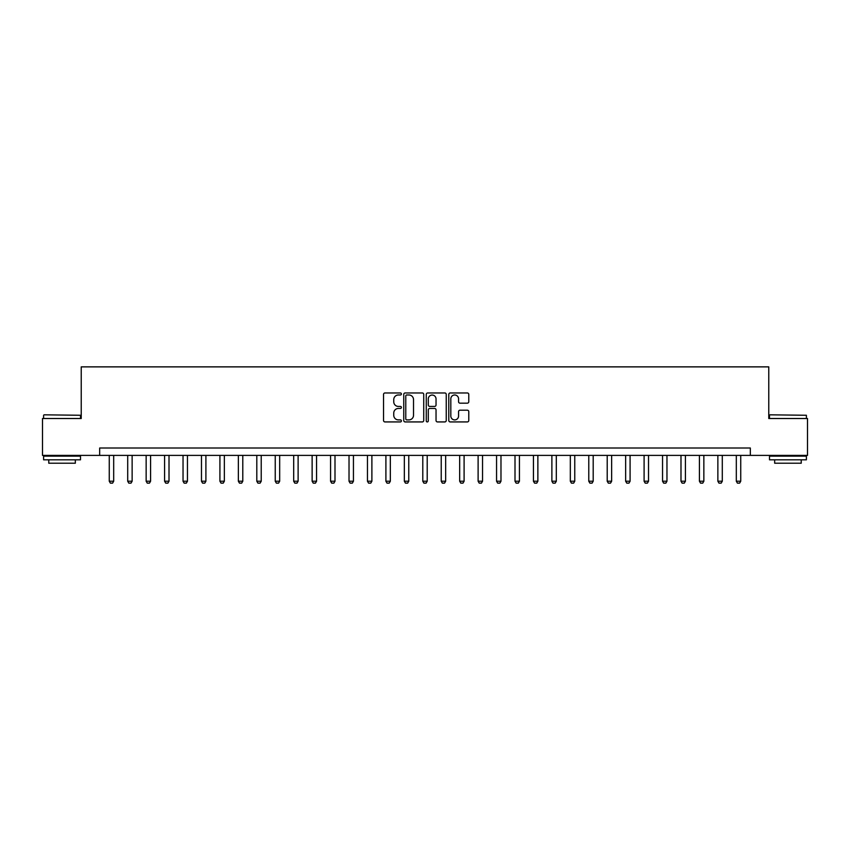 <?xml version="1.0" encoding="UTF-8"?>
<svg xmlns="http://www.w3.org/2000/svg" width="850" height="850" viewBox="0 0 850 850"><rect width="100%" height="100%" fill="white"/><g stroke="black" fill="none" stroke-linecap="round" stroke-linejoin="round"><path stroke-width="1.27" d="M401.391 393.975A1.009 1.009 0 0 0 400.382 392.966L384.997 392.966A1.445 1.445 0 0 0 383.541 394.411L383.541 420.474A1.445 1.445 0 0 0 384.997 421.929L400.382 421.929A1.009 1.009 0 0 0 401.391 420.909A1.009 1.009 0 0 0 400.382 419.9L398.384 419.9A4.633 4.633 0 0 1 393.752 415.267L393.752 413.089A4.633 4.633 0 0 1 398.384 408.457L400.382 408.457A1.009 1.009 0 0 0 401.391 407.447A1.009 1.009 0 0 0 400.382 406.428L398.384 406.428A4.633 4.633 0 0 1 393.752 401.795L393.752 399.627A4.633 4.633 0 0 1 398.384 394.984L400.382 394.984A1.009 1.009 0 0 0 401.391 393.975M467.319 403.166A1.445 1.445 0 0 0 468.775 401.721L468.775 394.411A1.445 1.445 0 0 0 467.319 392.966L450.234 392.966A1.445 1.445 0 0 0 448.789 394.411L448.789 420.474A1.445 1.445 0 0 0 450.234 421.929L467.319 421.929A1.445 1.445 0 0 0 468.775 420.474L468.775 411.644A1.445 1.445 0 0 0 467.319 410.199L460.009 410.199A1.445 1.445 0 0 0 458.564 411.644L458.564 416.022A3.878 3.878 0 0 1 454.686 419.9A3.878 3.878 0 0 1 450.819 416.022L450.819 398.862A3.878 3.878 0 0 1 454.686 394.984A3.878 3.878 0 0 1 458.564 398.862L458.564 401.721A1.445 1.445 0 0 0 460.009 403.166L467.319 403.166M99.673 455.398L42.5 455.398L42.5 418.508L81.228 418.508L81.228 366.871L768.772 366.871L768.772 418.508L807.5 418.508L807.5 455.398L750.327 455.398L750.327 448.014L99.673 448.014L99.673 455.398L750.327 455.398M423.736 394.411A1.445 1.445 0 0 0 422.28 392.966L405.195 392.966A1.445 1.445 0 0 0 403.75 394.411L403.75 420.474A1.445 1.445 0 0 0 405.195 421.929L422.28 421.929A1.445 1.445 0 0 0 423.736 420.474L423.736 394.411M427.72 392.966L444.805 392.966A1.445 1.445 0 0 1 446.25 394.411L446.25 420.474A1.445 1.445 0 0 1 444.805 421.929L437.495 421.929A1.445 1.445 0 0 1 436.039 420.474L436.039 409.902A1.445 1.445 0 0 0 434.594 408.457L429.739 408.457A1.445 1.445 0 0 0 428.294 409.902L428.294 420.909A1.009 1.009 0 0 1 427.284 421.929A1.009 1.009 0 0 1 426.264 420.909L426.264 394.411A1.445 1.445 0 0 1 427.72 392.966M406.789 394.984A1.009 1.009 0 0 0 405.779 396.004L405.779 418.88A1.009 1.009 0 0 0 406.789 419.9L408.892 419.9A4.633 4.633 0 0 0 413.525 415.267L413.525 399.627A4.633 4.633 0 0 0 408.892 394.984L406.789 394.984M436.039 398.937A3.878 3.878 0 0 0 432.172 395.059A3.878 3.878 0 0 0 428.294 398.937L428.294 404.983A1.445 1.445 0 0 0 429.739 406.428L434.594 406.428A1.445 1.445 0 0 0 436.039 404.983L436.039 398.937M109.267 455.398L109.267 481.217L113.688 481.217L113.688 455.398M113.688 481.217L112.582 483.129L110.373 483.129L109.267 481.217M127.702 455.398L127.702 481.217L132.132 481.217L132.132 455.398M132.132 481.217L131.028 483.129L128.807 483.129L127.702 481.217M146.147 455.398L146.147 481.217L150.577 481.217L150.577 455.398M150.577 481.217L149.472 483.129L147.252 483.129L146.147 481.217M164.592 455.398L164.592 481.217L169.012 481.217L169.012 455.398M169.012 481.217L167.907 483.129L165.697 483.129L164.592 481.217M183.037 455.398L183.037 481.217L187.457 481.217L187.457 455.398M187.457 481.217L186.352 483.129L184.142 483.129L183.037 481.217M44.051 414.821L80.495 415.267L44.051 414.821M62.05 459.818L43.605 459.818L43.605 456.131L80.495 456.131L80.495 459.818L62.05 459.818M75.331 459.818L75.331 463.218L48.769 463.218L48.769 459.818M769.951 414.821L806.395 415.267L769.951 414.821M787.95 459.818L769.505 459.818L769.505 456.131L806.395 456.131L806.395 459.818L787.95 459.818M801.231 459.818L801.231 463.218L774.669 463.218L774.669 459.818M201.471 455.398L201.471 481.217L205.902 481.217L205.902 455.398M205.902 481.217L204.797 483.129L202.587 483.129L201.471 481.217M219.916 455.398L219.916 481.217L224.347 481.217L224.347 455.398M224.347 481.217L223.242 483.129L221.021 483.129L219.916 481.217M238.361 455.398L238.361 481.217L242.792 481.217L242.792 455.398M242.792 481.217L241.676 483.129L239.466 483.129L238.361 481.217M256.806 455.398L256.806 481.217L261.226 481.217L261.226 455.398M261.226 481.217L260.121 483.129L257.911 483.129L256.806 481.217M275.241 455.398L275.241 481.217L279.671 481.217L279.671 455.398M279.671 481.217L278.566 483.129L276.356 483.129L275.241 481.217M293.686 455.398L293.686 481.217L298.116 481.217L298.116 455.398M298.116 481.217L297.011 483.129L294.791 483.129L293.686 481.217M312.131 455.398L312.131 481.217L316.561 481.217L316.561 455.398M316.561 481.217L315.446 483.129L313.236 483.129L312.131 481.217M330.576 455.398L330.576 481.217L334.996 481.217L334.996 455.398M334.996 481.217L333.891 483.129L331.681 483.129L330.576 481.217M349.021 455.398L349.021 481.217L353.441 481.217L353.441 455.398M353.441 481.217L352.336 483.129L350.126 483.129L349.021 481.217M367.455 455.398L367.455 481.217L371.886 481.217L371.886 455.398M371.886 481.217L370.781 483.129L368.571 483.129L367.455 481.217M385.9 455.398L385.9 481.217L390.331 481.217L390.331 455.398M390.331 481.217L389.226 483.129L387.005 483.129L385.9 481.217M404.345 455.398L404.345 481.217L408.776 481.217L408.776 455.398M408.776 481.217L407.66 483.129L405.45 483.129L404.345 481.217M422.79 455.398L422.79 481.217L427.21 481.217L427.21 455.398M427.21 481.217L426.105 483.129L423.895 483.129L422.79 481.217M441.224 455.398L441.224 481.217L445.655 481.217L445.655 455.398M445.655 481.217L444.55 483.129L442.34 483.129L441.224 481.217M459.669 455.398L459.669 481.217L464.1 481.217L464.1 455.398M464.1 481.217L462.995 483.129L460.774 483.129L459.669 481.217M478.114 455.398L478.114 481.217L482.545 481.217L482.545 455.398M482.545 481.217L481.429 483.129L479.219 483.129L478.114 481.217M496.559 455.398L496.559 481.217L500.979 481.217L500.979 455.398M500.979 481.217L499.874 483.129L497.664 483.129L496.559 481.217M515.004 455.398L515.004 481.217L519.424 481.217L519.424 455.398M519.424 481.217L518.319 483.129L516.109 483.129L515.004 481.217M533.439 455.398L533.439 481.217L537.869 481.217L537.869 455.398M537.869 481.217L536.764 483.129L534.554 483.129L533.439 481.217M551.884 455.398L551.884 481.217L556.314 481.217L556.314 455.398M556.314 481.217L555.209 483.129L552.989 483.129L551.884 481.217M570.329 455.398L570.329 481.217L574.759 481.217L574.759 455.398M574.759 481.217L573.644 483.129L571.434 483.129L570.329 481.217M588.774 455.398L588.774 481.217L593.194 481.217L593.194 455.398M593.194 481.217L592.089 483.129L589.879 483.129L588.774 481.217M607.208 455.398L607.208 481.217L611.639 481.217L611.639 455.398M611.639 481.217L610.534 483.129L608.324 483.129L607.208 481.217M625.653 455.398L625.653 481.217L630.084 481.217L630.084 455.398M630.084 481.217L628.979 483.129L626.758 483.129L625.653 481.217M644.098 455.398L644.098 481.217L648.529 481.217L648.529 455.398M648.529 481.217L647.413 483.129L645.203 483.129L644.098 481.217M662.543 455.398L662.543 481.217L666.963 481.217L666.963 455.398M666.963 481.217L665.858 483.129L663.648 483.129L662.543 481.217M680.988 455.398L680.988 481.217L685.408 481.217L685.408 455.398M685.408 481.217L684.303 483.129L682.093 483.129L680.988 481.217M699.423 455.398L699.423 481.217L703.853 481.217L703.853 455.398M703.853 481.217L702.748 483.129L700.528 483.129L699.423 481.217M717.867 455.398L717.867 481.217L722.298 481.217L722.298 455.398M722.298 481.217L721.193 483.129L718.972 483.129L717.867 481.217M736.312 455.398L736.312 481.217L740.732 481.217L740.732 455.398M740.732 481.217L739.628 483.129L737.418 483.129L736.312 481.217M43.605 418.508L43.605 415.267M52.02 456.131L52.02 455.398M72.08 456.131L72.08 455.398M80.495 418.508L80.495 415.267M769.505 418.508L769.505 415.267M777.92 456.131L777.92 455.398M797.98 456.131L797.98 455.398M806.395 418.508L806.395 415.267"/></g></svg>
